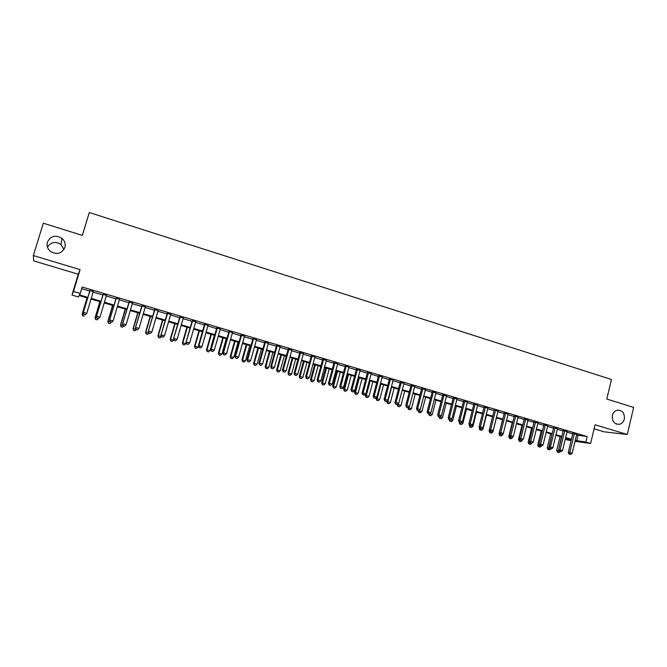 <?xml version="1.0" encoding="UTF-8"?>
<svg xmlns="http://www.w3.org/2000/svg" width="667" height="667" viewBox="0 0 667 667"><rect width="100%" height="100%" fill="white"/><g stroke="black" fill="none" stroke-linecap="round" stroke-linejoin="round"><path stroke-width="1" d="M64.882 247.49C61.806 253.56 57.079 254.919 50.692 251.567C47.582 248.999 46.49 245.856 47.415 242.138C50.684 235.918 55.528 234.651 61.948 238.336C64.799 240.895 65.783 243.947 64.882 247.49M624.345 419.051C623.578 421.861 621.952 423.603 619.476 424.287C614.299 424.337 611.931 421.369 612.373 415.383C613.098 412.698 614.624 410.98 616.95 410.23C622.278 409.955 624.746 412.898 624.345 419.051M47.482 247.14C50.909 241.996 55.403 241.095 60.955 244.456L63.965 249.491M87.644 298.074L79.115 295.573L78.389 296.948L71.961 295.064L73.495 291.479L80.24 293.463L79.465 294.914L87.852 297.374M82.308 235.384L89.295 212.515L82.366 235.401L43.305 223.212L33.35 255.553L33.717 260.897L78.247 274.237L71.961 295.064M594.105 428.831L604.119 431.832L627.305 434.484L595.072 424.779L590.612 443.48L575.046 441.321M571.077 440.77L565.216 439.436M89.295 212.515L611.447 379.481L606.795 399.041L633.65 407.42L627.305 434.484M93.305 291.521L89.912 290.512M106.47 295.414L103.06 294.405M119.526 299.275L116.108 298.257M132.475 303.101L129.039 302.084M145.323 306.903L141.871 305.878M158.071 310.672L154.602 309.646M170.71 314.407L167.234 313.382M183.258 318.117L179.765 317.083M195.698 321.802L192.196 320.76M208.046 325.446L204.527 324.412M220.293 329.073L216.758 328.031M232.45 332.666L228.898 331.616M244.506 336.235L240.945 335.176M256.47 339.77L252.893 338.711M268.342 343.28L264.757 342.221M280.123 346.765L276.522 345.698M291.812 350.225L288.202 349.158M303.41 353.652L299.791 352.585M314.924 357.053L311.289 355.986M326.346 360.43L322.703 359.355M337.685 363.79L334.034 362.706M348.933 367.117L345.273 366.033M360.105 370.418L356.436 369.335M371.194 373.695L367.509 372.603M382.191 376.947L378.497 375.855M393.113 380.182L389.411 379.081M403.952 383.383L400.242 382.291M414.716 386.568L410.997 385.468M425.396 389.728L421.669 388.619M435.993 392.863L432.258 391.754M446.523 395.973L442.78 394.864M456.97 399.066L453.218 397.957M467.342 402.134L463.59 401.017M477.647 405.177L473.878 404.06M487.869 408.204L484.092 407.087M498.024 411.205L494.239 410.088M508.096 414.182L504.31 413.065M518.109 417.142L514.315 416.025M528.047 420.085L524.245 418.959M537.91 423.003L534.109 421.877M547.707 425.896L543.897 424.771M557.437 428.773L553.618 427.647M567.1 431.632L563.273 430.498M576.571 434.967L587.143 436.552L82.174 287.035L80.24 293.463M81.666 288.703L89.745 291.087M93.13 292.096L102.893 294.981M106.295 295.981L115.933 298.833M119.351 299.842L128.873 302.66M132.308 303.668L141.704 306.445M145.156 307.47L154.444 310.213M157.904 311.239L167.067 313.94M170.552 314.974L179.598 317.65M183.091 318.676L192.029 321.319M195.539 322.361L204.36 324.962M207.887 326.005L216.6 328.581M220.135 329.623L228.739 332.166M232.291 333.217L240.787 335.726M244.347 336.785L252.743 339.261M256.311 340.32L264.599 342.771M268.184 343.83L276.371 346.248M279.973 347.307L288.052 349.7M291.662 350.767L299.641 353.126M303.26 354.194L311.147 356.52M314.774 357.595L322.561 359.897M326.196 360.972L333.892 363.24M337.544 364.324L345.131 366.567M348.791 367.65L356.295 369.868M359.963 370.952L367.367 373.136M371.052 374.229L378.364 376.388M382.049 377.48L389.278 379.615M392.971 380.707L400.108 382.816M403.818 383.909L410.855 385.993M414.574 387.093L421.536 389.144M425.254 390.245L432.124 392.279M435.859 393.38L442.646 395.389M446.39 396.49L453.085 398.474M456.837 399.583L463.457 401.534M467.217 402.643L473.745 404.577M477.514 405.686L483.967 407.595M487.744 408.713L494.114 410.597M497.89 411.714L504.185 413.573M507.971 414.691L514.19 416.525M517.984 417.65L524.12 419.46M527.922 420.585L533.984 422.378M537.785 423.503L543.772 425.271M547.582 426.396L553.502 428.147M557.312 429.273L563.156 430.999M566.975 432.133L572.745 433.833M576.688 434.467L572.861 433.333M78.247 274.237L80.09 269.635L33.35 255.553M80.09 269.635L73.495 291.479M587.143 436.552L585.826 442.071L590.612 443.48M571.294 439.87L565.516 438.177M561.689 437.06L555.844 435.343M552.018 434.225L546.106 432.483M542.288 431.366L536.293 429.606M532.483 428.489L526.413 426.713M522.611 425.596L516.458 423.795M512.665 422.686L506.436 420.86M502.651 419.743L496.348 417.901M492.563 416.792L486.185 414.916M482.408 413.815L475.946 411.914M472.169 410.814L465.633 408.896M461.864 407.787L455.244 405.844M451.484 404.744L444.781 402.776M441.029 401.684L434.242 399.691M430.498 398.591L423.62 396.573M419.893 395.481L412.923 393.438M409.204 392.346L402.151 390.278M398.432 389.195L391.296 387.102M387.594 386.01L380.357 383.892M376.663 382.808L369.343 380.665M365.658 379.581L358.237 377.405M354.561 376.33L347.057 374.129M343.388 373.053L335.784 370.827M332.133 369.751L324.437 367.5M320.785 366.425L312.99 364.14M309.355 363.073L301.467 360.764M297.841 359.696L289.845 357.354M286.235 356.295L278.139 353.927M274.537 352.868L266.341 350.467M262.756 349.416L254.452 346.982M250.875 345.931L242.471 343.463M238.903 342.421L230.398 339.928M226.847 338.886L218.226 336.36M214.682 335.318L205.961 332.758M202.435 331.724L193.597 329.139M190.078 328.106L181.132 325.479M177.63 324.454L168.568 321.802M165.083 320.777L155.911 318.084M152.435 317.067L143.147 314.349M139.686 313.332L130.273 310.572M126.838 309.563L117.3 306.77M113.874 305.761L104.227 302.935M100.817 301.934L91.037 299.066M565.257 439.253L571.244 440.07M575.271 440.395L585.826 442.071M91.246 298.374L101.025 301.242M104.427 302.243L114.082 305.069M117.509 306.078L127.038 308.871M130.474 309.88L139.887 312.648M143.347 313.657L152.635 316.383M156.103 317.4L165.283 320.093M168.768 321.119L177.831 323.778M181.332 324.804L190.278 327.43M193.789 328.456L202.626 331.049M206.153 332.083L214.874 334.651M218.417 335.684L227.03 338.211M230.582 339.253L239.094 341.754M242.663 342.796L251.059 345.264M254.644 346.315L262.94 348.749M266.525 349.8L274.721 352.209M278.322 353.26L286.418 355.636M290.028 356.695L298.016 359.046M301.642 360.105L309.538 362.423M313.173 363.49L320.96 365.774M324.612 366.842L332.308 369.101M335.96 370.177L343.563 372.403M347.232 373.478L354.736 375.688M358.412 376.763L365.824 378.939M369.51 380.023L376.83 382.166M380.532 383.25L387.76 385.376M391.462 386.46L398.599 388.553M402.318 389.645L409.371 391.712M413.09 392.805L420.052 394.847M423.787 395.948L430.665 397.966M434.4 399.058L441.195 401.05M444.939 402.151L451.651 404.119M455.403 405.219L462.023 407.162M465.791 408.271L472.328 410.188M476.096 411.297L482.558 413.19M486.335 414.299L492.721 416.166M496.498 417.284L502.801 419.126M506.595 420.243L512.815 422.069M516.617 423.178L522.761 424.987M526.563 426.105L532.633 427.881M536.443 428.998L542.438 430.757M546.248 431.874L552.168 433.617M555.995 434.734L561.839 436.451M565.666 437.577L571.436 439.27M578.047 435.401L576.747 440.829M572.92 433.1L568.276 452.409L569.76 452.643L574.354 433.525M569.685 454.21L570.644 454.485L569.685 454.21L569.76 452.643L572.161 453.343L576.747 434.225M568.276 452.409L569.093 454.119M570.644 454.485L572.161 453.343M560.072 436.585L556.687 450.533L559.363 451.125M561.447 436.985L558.054 452.301L557.487 452.209L558.996 452.568L558.054 452.301M560.288 451.584L558.996 452.568M557.487 452.209L556.687 450.533M563.332 430.257L558.646 449.633L560.113 449.866L564.749 430.682M560.047 451.442L561.014 451.717L560.047 451.442L560.113 449.866L562.531 450.558L567.158 431.391M558.646 449.633L559.463 451.342M561.014 451.717L562.531 450.558M553.677 427.405L548.958 446.84L550.392 447.065L555.069 427.814M550.342 448.649L551.317 448.924L550.342 448.649L550.392 447.065L552.835 447.765L557.495 428.531M548.958 446.84L549.766 448.558M551.317 448.924L552.835 447.765M543.955 424.529L539.194 444.022L540.612 444.239L545.323 424.929M540.57 445.831L541.554 446.115L540.57 445.831L540.612 444.239L543.063 444.947L547.765 425.654M539.194 444.022L540.003 445.739M541.554 446.115L543.063 444.947M534.167 421.627L529.365 441.187L530.757 441.404L535.509 422.028M530.724 442.996L531.716 443.28L530.724 442.996L530.757 441.404L533.233 442.113L537.969 422.753M529.365 441.187L530.165 442.913M531.716 443.28L533.233 442.113M550.642 433.817L547.24 447.815L549.666 448.332M551.993 434.217L548.591 449.583L548.024 449.491L549.533 449.85L548.591 449.583M550.842 448.849L549.533 449.85M548.024 449.491L547.24 447.815M541.154 431.032L537.719 445.081L539.903 445.523M539.336 444.322L539.061 446.84L538.502 446.757L540.012 447.115L539.061 446.84M541.354 446.081L540.012 447.115M538.502 446.757L537.719 445.081M531.599 428.231L528.139 442.321L530.065 442.696M529.665 441.829L529.465 444.089L528.923 443.997L530.423 444.364L529.465 444.089M531.899 443.221L530.423 444.364M528.923 443.997L528.139 442.321M521.978 425.413L518.492 439.545L520.16 439.845M519.927 439.328L519.801 441.312L519.268 441.229L520.769 441.587L519.801 441.312M521.919 440.345L522.353 440.012M522.244 440.445L520.769 441.587M519.268 441.229L518.492 439.545M524.304 418.718L519.468 438.336L520.835 438.536L525.629 419.109M520.81 440.145L521.811 440.437L520.81 440.145L520.835 438.536L523.328 439.253L528.106 419.835M519.468 438.336L520.268 440.062M521.811 440.437L523.328 439.253M512.289 422.57L508.771 436.752L510.188 436.968M510.113 436.81L510.072 438.519L509.546 438.436L511.047 438.794L510.072 438.519M511.939 437.477L512.523 437.644L512.715 436.868M512.523 437.644L511.047 438.794M509.546 438.436L508.771 436.752M514.374 415.774L509.496 435.459L510.847 435.659L515.674 416.158M510.83 437.277L511.831 437.56L510.83 437.277L510.847 435.659L513.348 436.376L518.167 416.9M509.496 435.459L510.288 437.193M511.831 437.56L513.348 436.376M502.534 419.71L498.991 433.934L500.158 434.1M501.892 434.584L502.735 434.826L503.018 433.708M500.275 435.701L501.259 435.985L500.275 435.701L500.275 434.309M502.735 434.826L501.259 435.985M499.758 435.626L498.991 433.934M504.377 412.815L499.458 432.566L500.784 432.758L505.644 413.198M500.775 434.384L501.784 434.667L500.775 434.384L500.784 432.758L503.302 433.483L508.162 413.94M499.458 432.566L500.242 434.3M501.784 434.667L503.302 433.483M489.445 429.873L489.144 431.099L490.053 431.224M491.771 431.674L492.88 431.991L496.398 417.917M490.412 432.866L491.396 433.15L490.412 432.866L490.403 431.474M492.88 431.991L491.396 433.15M489.903 432.791L489.144 431.099M494.305 409.838L489.345 429.648L490.645 429.831L495.548 410.205M490.645 431.466L491.662 431.757L490.645 431.466L490.645 429.831L493.188 430.565L498.082 410.955M489.345 429.648L490.128 431.391M491.662 431.757L493.188 430.565M479.448 427.355L479.223 428.239L479.881 428.331M481.582 428.739L482.95 429.131L486.501 415.007M480.473 430.015L481.474 430.298L480.473 430.015L480.465 428.606M482.95 429.131L481.474 430.298M479.982 429.94L479.223 428.239M484.159 406.837L479.156 426.713L480.432 426.888L485.384 407.203M480.448 428.531L481.474 428.823L480.448 428.531L480.432 426.888L482.991 427.622L487.927 407.954M479.156 426.713L479.94 428.456M481.474 428.823L482.991 427.622M469.368 424.812L469.643 425.421M471.319 425.779L472.961 426.255L476.53 412.089M470.468 427.138L471.477 427.43L470.468 427.138L470.452 425.729M472.961 426.255L471.477 427.43M469.985 427.072L469.234 425.371M473.937 403.818L468.901 423.753L470.152 423.92L475.137 404.169M470.177 425.571L471.202 425.871L470.177 425.571L470.152 423.92L472.728 424.662L477.705 404.927M468.901 423.753L469.676 425.504M471.202 425.871L472.728 424.662M460.972 422.803L462.89 423.362L466.491 409.146M460.397 424.245L461.406 424.537L460.397 424.245L460.363 422.828L460.864 422.895L459.338 422.528L460.372 422.828M462.89 423.362L461.406 424.537M459.922 424.179L459.171 422.469M463.648 400.775L458.571 420.777L459.788 420.935L464.824 401.117M459.83 422.595L459.788 420.935L462.389 421.686L467.409 401.884M458.571 420.777L459.338 422.528M460.864 422.895L462.389 421.686M450.558 419.81L452.751 420.443L456.386 406.178M450.25 421.327L451.267 421.619L450.25 421.327L450.208 419.868M452.751 420.443L451.267 421.619M449.783 421.269L449.041 419.568M453.285 397.707L448.166 417.775L449.358 417.926L454.427 398.041M449.4 419.593L450.45 419.893L449.4 419.593L449.358 417.926L451.976 418.676L457.037 398.816M448.166 417.775L448.924 419.535M450.45 419.893L451.976 418.676M440.07 416.792L442.546 417.5L446.206 403.202M440.037 418.392L441.062 418.693L440.037 418.392L439.978 416.858L438.436 416.516L439.962 416.875L441.479 415.658L438.844 414.891L443.964 394.947M442.546 417.5L441.062 418.693M439.578 418.334L438.844 416.633M446.582 395.723L441.479 415.658M438.903 416.575L438.844 414.891L437.677 414.757L442.846 394.614M437.677 414.757L438.436 416.516M429.74 413.548L432.258 414.541L435.951 400.192M429.465 413.773L429.74 415.441L429.298 415.383L430.774 415.733L429.74 415.441M432.258 414.541L430.774 415.733M429.298 415.383L428.564 413.673M432.324 391.504L427.122 411.714L428.264 411.839L433.417 391.829M428.331 413.532L429.39 413.832L428.331 413.532L428.264 411.839L430.915 412.606L436.06 392.613M427.122 411.714L427.872 413.473M429.39 413.832L430.915 412.606M419.468 410.188L419.301 410.814L421.903 411.556L425.621 397.165M418.768 410.747L419.301 410.814L419.376 412.456L418.943 412.406L420.418 412.756L419.376 412.456M421.903 411.556L420.418 412.756M418.943 412.406L418.217 410.697M421.736 388.369L416.483 408.646L417.592 408.763L422.795 388.686M417.675 410.463L418.743 410.772L417.675 410.463L417.592 408.763L420.268 409.538L425.454 389.478M416.483 408.646L417.225 410.413M418.743 410.772L420.268 409.538M407.795 407.662L411.472 408.554L415.224 394.114M409.113 406.795L408.938 409.463L408.512 409.413L409.988 409.763L408.938 409.463M411.472 408.554L409.988 409.763M408.512 409.413L407.787 407.687M411.064 385.218L405.761 405.553L406.853 405.669L412.098 385.518M406.945 407.37L408.021 407.687L406.945 407.37L406.853 405.669L409.546 406.445L414.774 386.318M405.761 405.553L406.503 407.329M408.021 407.687L409.546 406.445M397.34 404.469L400.967 405.536L404.744 391.045M398.699 403.368L398.007 406.395L399.475 406.745L398.424 406.436M400.967 405.536L399.475 406.745M398.007 406.395L397.29 404.661M400.308 382.033L394.972 402.443L396.031 402.543L401.317 382.333M396.131 404.26L397.215 404.577L396.131 404.26L396.031 402.543L398.741 403.327L404.019 383.133M394.972 402.443L395.706 404.219M397.215 404.577L398.741 403.327M386.885 400.984L386.718 401.617L390.387 402.484L394.197 387.952M391.546 387.177L387.427 403.352L388.894 403.702L387.835 403.402M390.387 402.484L388.894 403.702M387.427 403.352L386.718 401.617M389.478 378.831L384.092 399.308L385.126 399.4L390.453 379.123M385.234 401.125L386.326 401.442L385.234 401.125L385.126 399.4L387.861 400.192L393.18 379.923M384.092 399.308L384.826 401.084M386.326 401.442L387.861 400.192M376.355 397.474L376.063 398.558L379.723 399.416L383.567 384.834M380.899 384.05L376.772 400.292L378.239 400.642L377.163 400.333M379.723 399.416L378.239 400.642M376.772 400.292L376.063 398.558M378.573 375.604L373.136 396.148L374.137 396.231L379.515 375.88M374.262 397.966L375.363 398.282L374.262 397.966L374.137 396.231L376.897 397.032L382.258 376.697M373.136 396.148L373.862 397.932M375.363 398.282L376.897 397.032M365.749 393.922L365.341 395.473L368.993 396.331L372.861 381.699M370.177 380.907L366.291 395.556L366.041 397.215L367.5 397.557L366.425 397.249M368.993 396.331L367.5 397.557M366.041 397.215L365.341 395.473M367.575 372.353L362.098 392.963L363.073 393.038L368.492 372.62M363.207 394.789L364.315 395.106L363.207 394.789L363.073 393.038L365.849 393.838L371.261 373.437M362.098 392.963L362.815 394.756M364.315 395.106L365.849 393.838M358.496 377.48L354.536 392.363L358.171 393.213L362.081 378.531M359.371 377.739L355.461 392.429L355.228 394.105L356.687 394.447L355.594 394.139M358.171 393.213L356.687 394.447M355.228 394.105L354.536 392.363M356.503 369.076L350.975 389.761L351.918 389.828L357.387 369.335M352.068 391.579L353.185 391.904L352.068 391.579L351.918 389.828L354.719 390.629L360.172 370.16M350.975 389.761L351.692 391.554M353.185 391.904L354.719 390.629M347.64 374.304L343.647 389.228L347.282 390.078L351.217 375.346M348.491 374.554L344.547 389.295L344.33 390.979L345.789 391.321L344.697 391.004M347.282 390.078L345.789 391.321M344.33 390.979L343.647 389.228M345.348 365.774L339.77 386.526L340.687 386.585L346.198 366.025M340.845 388.352L341.971 388.678L340.845 388.352L340.687 386.585L343.505 387.402L349.008 366.858M339.77 386.526L340.478 388.327M341.971 388.678L343.505 387.402M336.71 371.094L332.683 386.068L336.301 386.918L340.278 372.144M337.527 371.336L333.55 386.126L333.358 387.827L334.809 388.169L333.708 387.852M336.301 386.918L334.809 388.169M333.358 387.827L332.683 386.068M334.1 362.448L328.481 383.275L329.365 383.325L334.926 362.69M329.531 385.092L330.665 385.418L329.531 385.092L329.365 383.325L332.199 384.142L337.752 363.532M328.481 383.275L329.181 385.076M330.665 385.418L332.199 384.142M325.696 367.867L321.636 382.891L325.246 383.733L329.256 368.909M326.488 368.101L322.469 382.941L322.311 384.651L323.753 384.992L322.645 384.667M325.246 383.733L323.753 384.992M322.311 384.651L321.636 382.891M322.778 359.096L317.108 379.99L317.959 380.032L323.57 359.33M318.142 381.816L319.285 382.141L318.142 381.816L317.959 380.032L320.819 380.857L326.413 360.172M317.108 379.99L317.8 381.799M319.285 382.141L320.819 380.857M314.607 364.616L310.505 379.69L314.107 380.532L318.151 365.658M315.358 364.841L311.314 379.723L311.172 381.449L312.615 381.791L311.497 381.466M314.107 380.532L312.615 381.791M311.172 381.449L310.505 379.69M311.364 355.719L305.644 376.688L306.461 376.713L312.123 355.945M306.662 378.514L307.812 378.839L306.662 378.514L306.461 376.713L309.346 377.547L314.991 356.795M305.644 376.688L306.328 378.497M307.812 378.839L309.346 377.547M303.427 361.339L299.291 376.463L302.893 377.305L306.962 362.373M304.152 361.547L300.067 376.488L299.958 378.231L301.392 378.564L300.267 378.239M302.893 377.305L301.392 378.564M299.958 378.231L299.291 376.463M299.858 352.318L294.097 373.362L294.881 373.378L300.592 352.535M295.089 375.179L296.248 375.513L295.089 375.179L294.881 373.378L297.782 374.212L303.485 353.393M294.097 373.362L294.772 375.171M296.248 375.513L297.782 374.212M292.171 358.037L288.002 373.212L291.587 374.045L295.689 359.071M292.863 358.237L288.744 373.228L288.653 374.979L290.087 375.321L288.953 374.987M291.587 374.045L290.087 375.321M288.653 374.979L288.002 373.212M288.277 348.891L282.458 370.002L283.208 370.01L288.969 349.099M283.433 371.827L284.601 372.161L283.433 371.827L283.208 370.01L286.135 370.852L291.879 349.958M282.458 370.002L283.133 371.819M284.601 372.161L286.135 370.852M280.824 354.711L276.622 369.935L280.19 370.769L284.334 355.744M281.482 354.902L277.33 369.943L277.272 371.711L278.698 372.044L277.555 371.719M280.19 370.769L278.698 372.044M277.272 371.711L276.622 369.935M276.597 345.439L270.727 366.625L271.444 366.617L277.255 345.631M271.677 368.442L272.861 368.784L271.677 368.442L271.444 366.617L274.395 367.467L280.19 346.498M270.727 366.625L271.394 368.442M272.861 368.784L274.395 367.467M269.393 351.359L265.149 366.633L268.718 367.467L272.895 352.384M270.027 351.542L265.833 366.633L265.8 368.417L267.225 368.751L266.066 368.417M268.718 367.467L267.225 368.751M265.8 368.417L265.149 366.633M264.824 341.954L258.913 363.215L259.596 363.198L265.458 342.138M259.838 365.041L261.03 365.383L259.838 365.041L259.596 363.198L262.565 364.057L268.409 343.013M258.913 363.215L259.571 365.041M261.03 365.383L262.565 364.057M257.879 347.982L253.602 363.315L257.154 364.14L261.372 349.008M258.471 348.157L254.252 363.298L254.235 365.091L255.661 365.424L254.502 365.091M257.154 364.14L255.661 365.424M254.235 365.091L253.602 363.315M252.968 338.452L246.998 359.78L247.649 359.755L253.56 338.619M247.907 361.606L249.108 361.948L247.907 361.606L247.649 359.755L250.642 360.622L256.545 339.503M246.998 359.78L247.649 361.614M249.108 361.948L250.642 360.622M246.273 344.581L241.963 359.963L245.506 360.78L249.758 345.606M246.84 344.747L242.58 359.938L242.588 361.747L244.005 362.081L242.838 361.739M245.506 360.78L244.005 362.081M242.588 361.747L241.963 359.963M241.02 334.917L235.001 356.32L235.609 356.286L241.571 335.076M235.885 358.146L237.093 358.487L235.885 358.146L235.609 356.286L238.628 357.153L244.581 335.968M235.001 356.32L235.643 358.154M237.093 358.487L238.628 357.153M234.584 341.154L230.232 356.587L233.767 357.404L238.052 342.171M235.109 341.312L230.815 356.553L230.857 358.379L232.266 358.704L231.09 358.371M233.767 357.404L232.266 358.704M230.857 358.379L230.232 356.587M228.973 331.349L222.903 352.835L223.478 352.785L229.49 331.507M223.762 354.652L224.979 355.002L223.762 354.652L223.478 352.785L226.522 353.66L232.525 332.399M222.903 352.835L223.537 354.669M224.979 355.002L226.522 353.66M222.803 337.702L218.417 353.185L221.936 354.002L226.263 338.711M223.295 337.844L218.968 353.143L219.034 354.977L220.443 355.311L219.251 354.969M221.936 354.002L220.443 355.311M219.034 354.977L218.417 353.185M216.833 327.755L210.705 349.316L211.247 349.258L217.317 327.906M211.547 351.142L212.773 351.492L211.547 351.142L211.247 349.258L214.315 350.142L220.368 328.806M210.705 349.316L211.331 351.159M212.773 351.492L214.315 350.142M210.93 334.217L206.512 349.758L210.013 350.567L214.374 335.234M211.389 334.359L207.02 349.708L207.12 351.559L208.521 351.884L207.32 351.542M210.013 350.567L208.521 351.884M207.12 351.559L206.512 349.758M204.602 324.137L198.416 345.773L198.924 345.706L205.044 324.27M199.241 347.599L200.475 347.949L199.241 347.599L198.924 345.706L202.009 346.598L208.121 325.179M198.416 345.773L199.033 347.624M200.475 347.949L202.009 346.598M198.974 330.715L194.506 346.306L198.007 347.107L202.401 331.716M199.391 330.84L194.989 346.24L195.106 348.107L196.507 348.432L195.298 348.082M198.007 347.107L196.507 348.432M195.106 348.107L194.506 346.306M192.271 320.493L186.035 342.204L192.68 320.61M186.827 344.022L188.077 344.38L186.827 344.022L186.493 342.121L189.611 343.021L195.781 321.527M186.035 342.204L186.643 344.055M188.077 344.38L189.611 343.021M186.918 327.18L182.416 342.83L185.901 343.622L186.176 342.646M187.302 327.297L182.858 342.746L183.008 344.631L184.4 344.956L183.183 344.606M185.901 343.622L184.4 344.956M183.008 344.631L182.416 342.83M179.84 316.817L173.545 338.603L180.207 316.925M174.32 340.42L175.579 340.787L174.32 340.42L173.97 338.511L177.114 339.411L183.333 317.851M173.545 338.603L174.145 340.462M175.579 340.787L177.114 339.411M174.771 323.62L170.227 339.32L173.703 340.112L173.862 339.561M175.121 323.72L170.635 339.236L170.819 341.129L172.203 341.446L170.977 341.095M173.703 340.112L172.203 341.446M170.819 341.129L170.227 339.32M167.309 313.106L160.964 334.976L167.642 313.207M161.714 336.793L162.981 337.16L161.714 336.793L161.347 334.867L164.516 335.784L170.794 314.14M160.964 334.976L161.556 336.835M162.981 337.16L164.516 335.784M162.531 320.027L157.946 335.784L161.439 336.46M162.84 320.118L158.321 335.684L158.529 337.602L159.905 337.919L158.671 337.56M161.406 336.577L159.905 337.919M158.529 337.602L157.946 335.784M154.686 309.371L148.274 331.316L154.969 309.463M148.999 333.133L150.275 333.5L148.999 333.133L148.624 331.199L151.818 332.116L158.146 310.397M148.274 331.316L148.866 333.183L147.515 334.359L146.14 334.042L147.515 334.359M150.275 333.5L151.818 332.116M150.192 316.416L145.573 332.224L148.791 332.941M150.467 316.492L145.906 332.116L146.273 334M146.14 334.042L145.573 332.224M141.954 305.611L135.493 327.63L142.204 305.678M136.193 329.448L137.477 329.823L136.193 329.448L135.801 327.497L139.011 328.431L145.406 306.628M135.493 327.63L136.068 329.498M137.477 329.823L139.011 328.431M137.761 312.765L133.1 328.631L135.993 329.256M137.994 312.84L133.392 328.514L133.658 330.457L135.034 330.774L133.775 330.407M136.343 329.581L135.034 330.774M133.658 330.457L133.1 328.631M129.123 301.809L122.595 323.912L129.331 301.876M123.278 325.729L124.571 326.105L123.278 325.729L122.861 323.77L126.105 324.704L132.558 302.826M122.595 323.912L123.17 325.788M124.571 326.105L126.105 324.704M125.229 309.096L120.527 325.012L123.095 325.546M125.421 309.154L120.777 324.879L121.077 326.847L122.445 327.155L121.177 326.788M123.762 325.955L122.445 327.155M121.077 326.847L120.527 325.012M116.183 297.982L109.605 320.168L116.35 298.032M110.255 321.986L111.564 322.361L110.255 321.986L109.83 320.01L113.098 320.952L119.601 298.999M109.605 320.168L110.163 322.044M111.564 322.361L113.098 320.952M112.598 305.394L107.854 321.369L110.088 321.802M112.756 305.436L108.071 321.219L108.396 323.203L109.755 323.512L108.479 323.145M111.072 322.303L109.755 323.512M108.396 323.203L107.854 321.369M103.143 294.13L96.498 316.391L103.268 294.164M97.124 318.209L98.441 318.584L97.124 318.209L96.682 316.216L99.983 317.167L106.545 295.131M96.498 316.391L97.049 318.267M98.441 318.584L99.983 317.167M99.867 301.659L95.081 317.692L96.982 318.034M99.983 301.692L95.256 317.534L95.614 319.526L96.973 319.835L95.689 319.468M98.282 318.626L96.973 319.835M95.614 319.526L95.081 317.692M89.995 290.237L83.292 312.581L90.078 290.262M83.892 314.399L83.433 312.398L86.76 313.357L85.159 314.849L83.892 314.399L85.159 314.849M93.38 291.237L86.76 313.357L85.218 314.782M83.292 312.581L83.834 314.465M87.035 297.899L82.208 313.99L83.767 314.224M87.11 297.916L82.341 313.815L82.733 315.825L84.084 316.133L82.783 315.758M82.733 315.825L82.208 313.99M619.476 424.287L616.116 423.954M61.948 238.336L60.955 244.456"/></g></svg>
